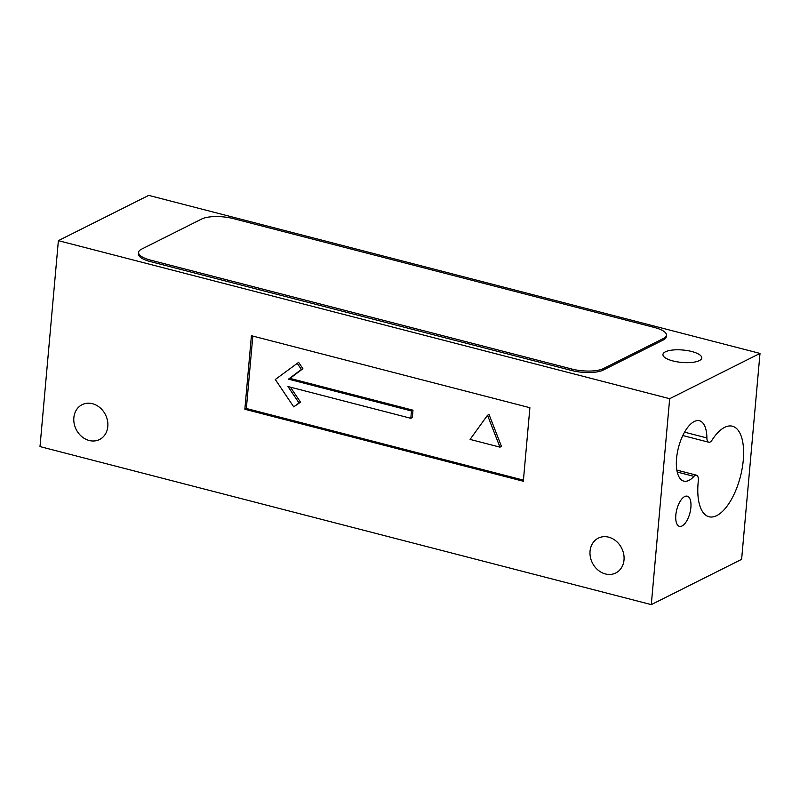 <?xml version="1.0" encoding="UTF-8"?>
<svg xmlns="http://www.w3.org/2000/svg" width="800" height="800" viewBox="0 0 800 800"><rect width="100%" height="100%" fill="white"/><g stroke="black" fill="none" stroke-linecap="round" stroke-linejoin="round"><path stroke-width="1.2" d="M672.94 360.94A19.48 6.23 5.1 0 0 701.75 357.96A19.48 6.23 5.1 0 0 691.75 351.51A19.48 6.23 5.1 0 0 662.94 354.49A19.48 6.23 5.1 0 0 672.94 360.94M675.83 515.05A15.59 6.79 104.5 0 0 679.45 526.36A15.59 6.79 104.5 0 0 690.88 507.5A15.59 6.79 104.5 0 0 687.25 496.18A15.59 6.79 104.5 0 0 675.83 515.05M698.12 482.8A46.76 20.36 104.5 0 0 709 516.75A46.76 20.36 104.5 0 0 743.28 460.16A46.76 20.36 104.5 0 0 732.41 426.21A46.76 20.36 104.5 0 0 712.14 439.95A7.79 3.39 -75.5 0 1 708.76 442.24A7.79 3.39 -75.5 0 1 706.89 437.94A31.17 13.57 104.5 0 0 699.42 420.75A31.17 13.57 104.5 0 0 678.48 447.53A31.17 13.57 104.5 0 0 683.81 481.11A31.17 13.57 104.5 0 0 693.96 476.37A7.79 3.39 -75.5 0 1 696.5 475.18A7.79 3.39 -75.5 0 1 698.31 480.84A7.79 3.39 -75.5 0 1 698.28 481.12A46.76 20.36 104.5 0 0 698.12 482.8M624.01 559.95A19.48 16.39 63.4 0 1 615.76 572.98A19.48 16.39 63.4 0 1 597.9 569.98A19.48 16.39 63.4 0 1 590.05 551.17A19.48 16.39 63.4 0 1 598.3 538.14A19.48 16.39 63.4 0 1 616.16 541.14A19.48 16.39 63.4 0 1 624.01 559.95M107.81 426.49A19.48 16.39 63.4 0 1 99.56 439.51A19.48 16.39 63.4 0 1 81.69 436.52A19.48 16.39 63.4 0 1 73.85 417.71A19.48 16.39 63.4 0 1 82.1 404.68A19.48 16.39 63.4 0 1 99.96 407.68A19.48 16.39 63.4 0 1 107.81 426.49M760 353.42L148.71 195.38L58.38 240.65L40 446.58L651.29 604.62L741.62 559.35L760 353.42L669.67 398.7L651.29 604.62M529.89 407.71L251.41 335.71L244.85 409.25L523.33 481.25L529.89 407.71M58.38 240.65L669.67 398.7M663.44 339.9A23.38 7.48 5.1 0 0 666.35 336.71A23.38 7.48 5.1 0 1 663.44 339.9L603.22 370.08L663.44 339.9L663.57 338.43A23.38 7.48 5.1 0 0 666.48 335.24A23.38 7.48 5.1 0 0 654.49 327.5L233.37 218.62A23.38 7.48 5.1 0 0 201.7 219.01L141.49 249.2A23.38 7.48 5.1 0 0 138.58 252.39A23.38 7.48 5.1 0 0 150.57 260.13L571.68 369A23.38 7.48 5.1 0 0 603.35 368.61L663.57 338.43M571.55 370.47A23.38 7.48 5.1 0 0 603.22 370.08A23.38 7.48 5.1 0 1 571.55 370.47L150.44 261.6L571.55 370.47L571.68 369M138.44 253.86A23.38 7.48 5.1 0 0 150.44 261.6A23.38 7.48 5.1 0 1 138.44 253.86L138.58 252.39M252.82 336.07L246.35 408.5L523.43 480.13M246.35 408.5L244.85 409.25M410.81 418.3L412.32 417.55L412.98 410.19L289.99 378.4L302.89 368.71L298.61 362.36L275.3 379.5L293.73 406.87L298.99 402.91L287.97 386.54L410.81 418.3L411.47 410.95L288.49 379.15L301.38 369.46L297.11 363.11M293.73 406.87L300.5 402.15L290.41 387.17M499.96 447.15L501.47 446.39L489.03 414.5L487.52 415.26L470.08 439.42L499.96 447.15L487.52 415.26M412.98 410.19L411.47 410.95M289.99 378.4L288.49 379.15M300.5 402.15L298.99 402.91M302.89 368.71L301.38 369.46M677.23 472.04L693.96 476.37M684.55 432.16L706.89 437.94M603.35 368.61L603.22 370.08M150.57 260.13L150.44 261.6M676.84 470.1L696.5 475.18M682.8 435.53L708.76 442.24M666.48 335.24L666.35 336.71"/></g></svg>
